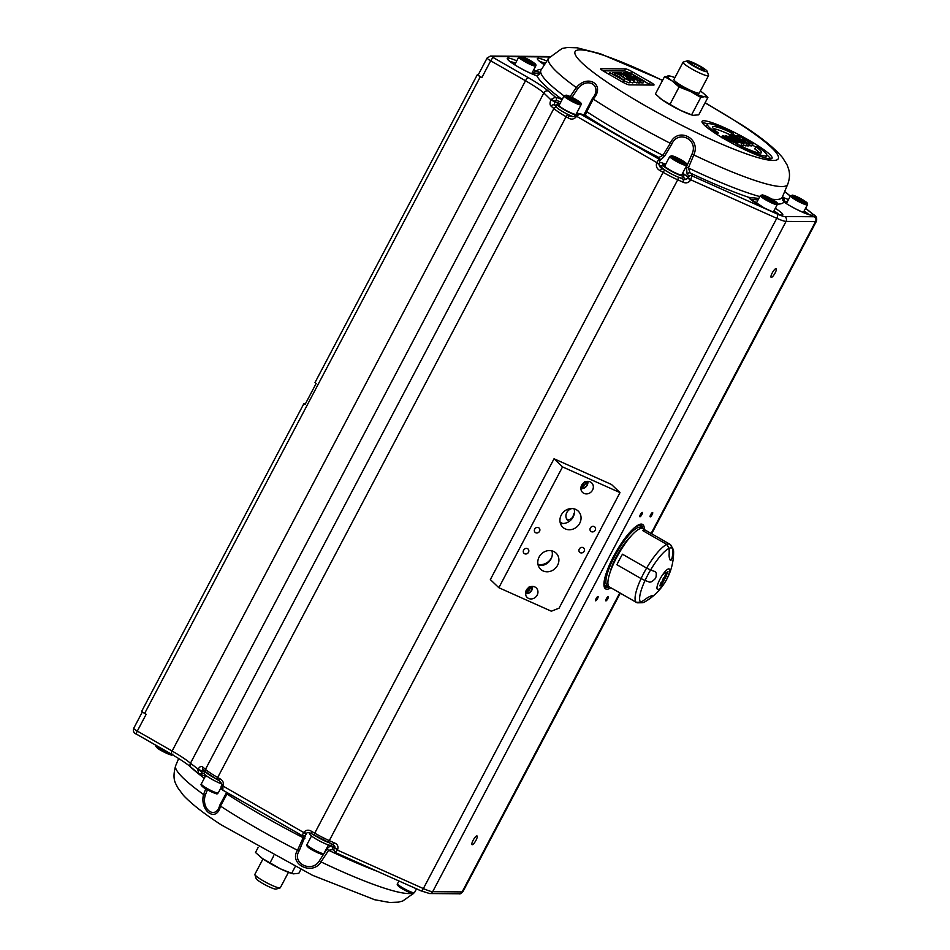 <?xml version="1.0" encoding="UTF-8"?>
<svg xmlns="http://www.w3.org/2000/svg" width="950" height="950" viewBox="0 0 950 950"><rect width="100%" height="100%" fill="white"/><g stroke="black" fill="none" stroke-linecap="round" stroke-linejoin="round"><path stroke-width="1.43" d="M612.299 588.584L609.413 586.934A33.571 8.443 -60.2 0 1 618.794 553.612A33.571 8.443 -60.2 0 1 642.818 528.699L645.703 530.349M640.68 602.205A31.291 7.873 119.8 0 0 642.212 602.727L637.877 602.822A33.571 8.443 -60.2 0 1 636.583 602.526A33.571 8.443 -60.2 0 1 636.31 602.336A4208.702 4033.273 -89.6 0 0 640.692 602.205A57.226 54.839 90.4 0 1 640.68 602.205A4209.379 4033.926 90.4 0 1 636.31 602.336L612.156 588.477L636.322 602.336A33.571 8.443 -60.2 0 1 641.084 578.586L616.93 564.727A33.571 8.443 -60.2 0 1 622.476 554.218L646.629 568.076A33.571 8.443 -60.2 0 1 666.841 544.445L642.687 530.587A33.571 8.443 -60.2 0 1 645.834 530.433L669.988 544.279A33.571 8.443 -60.2 0 1 670.261 544.469A33.571 8.443 -60.2 0 1 670.902 545.241L673.028 549.064A31.279 7.861 119.8 0 0 672.505 548.411A4209.379 4033.926 -89.6 0 0 670.261 544.469M646.617 568.076A33.571 8.443 -60.2 0 0 641.084 578.586L616.93 564.727A33.571 8.443 -60.2 0 1 622.464 554.218L646.617 568.076A4209.379 571.283 -152.2 0 0 650.584 569.976A57.226 7.766 -152.2 0 1 650.584 569.976A31.291 7.873 119.8 0 0 645.038 580.486A4208.702 571.188 -152.2 0 1 641.084 578.586A4209.379 571.283 27.8 0 0 645.038 580.486A57.226 7.766 27.8 0 0 645.05 580.486L645.05 580.486A31.279 7.861 119.8 0 0 640.716 602.205A57.226 54.839 -89.6 0 0 646.582 598.31L648.767 597.004A55.005 32.822 18.7 0 0 651.617 595.686L652.306 595.686A55.005 19.891 35.6 0 1 651.498 597.016L650.002 598.334A57.226 54.839 90.4 0 1 644.112 602.229L644.112 602.229A31.291 7.873 119.8 0 1 642.212 602.727M649.812 582.184A57.226 7.766 -152.2 0 1 645.05 580.486A57.226 7.766 -152.2 0 0 649.824 582.184L651.842 581.649L649.824 582.184M654.954 578.989A55.005 49.388 177.9 0 1 651.842 581.638L651.842 581.638A55.005 49.388 177.9 0 0 654.966 579.001L656.058 576.888L654.966 579.001M655.346 571.674L656.272 573.242A55.005 41.919 47.6 0 1 656.058 576.888M650.596 569.976L650.607 569.988A57.226 7.766 27.8 0 0 655.357 571.686L656.284 573.242A55.005 41.919 47.6 0 1 656.07 576.899M636.583 602.526L612.429 588.668A33.571 8.443 -60.2 0 1 612.156 588.477M650.002 598.334L650.014 598.346A57.226 54.839 90.4 0 1 644.136 602.229L644.112 602.229M652.294 595.686L652.306 595.686A55.005 19.891 35.6 0 1 651.51 597.028L650.014 598.346M672.505 548.411A57.226 54.839 90.4 0 1 672.505 555.667L672.089 557.994A55.005 32.822 -161.3 0 1 670.961 560.298L670.273 560.286A55.005 19.891 -144.4 0 0 669.346 557.971L669.085 555.643A57.226 54.839 -89.6 0 0 669.085 548.388L669.073 548.364A4208.702 4033.273 -89.6 0 0 666.841 544.445A4209.379 4033.926 90.4 0 1 669.073 548.364L669.073 548.364A31.291 7.873 119.8 0 1 672.493 548.388L672.505 548.411A57.226 54.839 -89.6 0 0 672.493 548.388A57.226 54.839 90.4 0 1 672.493 555.667L672.078 557.982A55.005 32.822 -161.3 0 1 670.949 560.286L670.273 560.286L670.949 560.286M642.687 530.587L666.841 544.445A33.571 8.443 -60.2 0 1 669.988 544.279M644.136 602.229A31.279 7.861 119.8 0 0 645.086 601.73A57.534 57.534 0 0 0 673.609 552.021A31.279 7.861 119.8 0 0 673.028 549.064M669.085 548.388A31.279 7.861 119.8 0 0 650.607 569.988M663.611 574.239A9.892 2.482 -60.2 0 1 665.523 572.019L663.611 574.239M666.71 579.203A11.756 2.957 -60.2 0 1 656.972 588.086A11.756 2.957 -60.2 0 1 666.377 570.237A11.756 2.957 -60.2 0 1 666.71 579.203M663.646 578.752L666.591 575.451L664.846 578.752L663.148 578.455L666.057 575.189M665.392 576.709L665.071 575.451L664.893 576.424M661.687 582.457L663.017 579.263L663.67 579.096L663.516 580.023L664.169 579.381L664.014 580.319L662.886 582.469L661.687 582.457L663.528 579.559L664.169 579.381L664.014 580.319M659.882 585.889L660.82 582.872L661.521 583.158L660.476 585.141L662.554 583.098L661.081 585.889L659.882 585.889L661.722 583.3M661.271 583.015L661.924 583.3M661.663 583.158L662.554 583.098M666.591 575.451L666.069 574.204L668.004 571.627L666.128 575.189L665.57 573.907L667.696 571.437M664.608 577.327L665.178 576.508M663.017 579.263L663.516 580.07M662.566 581.721L663.183 580.284L662.352 581.59M663.076 581.721L663.753 580.141L662.827 581.578M666.021 574.133L667.482 573.408L666.532 574.429L666.651 573.396L667.601 572.387L667.482 573.408L667.601 572.387M666.377 574.334L666.651 573.396M666.971 573.123L667.09 572.102M609.983 572.696A26.968 6.781 -60.2 0 1 616.396 556.605A26.968 6.781 -60.2 0 1 630.812 536.37M623.639 545.822A26.968 6.781 119.8 0 0 614.519 561.723M608.57 586.079A33.571 8.443 -60.2 0 1 614.519 556.581A33.571 8.443 -60.2 0 1 641.654 528.402M604.271 580.64A34.758 8.74 119.8 0 0 605.803 586.233A34.758 8.74 119.8 0 0 608.368 586.328L608.677 586.233M641.844 528.414L641.773 528.093A34.758 8.74 119.8 0 0 640.395 525.932A34.758 8.74 119.8 0 0 634.778 527.44M609.223 586.803A35.958 9.037 -60.2 0 1 605.197 587.278A35.958 9.037 -60.2 0 1 603.998 585.746M639.065 524.614A35.958 9.037 -60.2 0 1 640.989 524.887A35.958 9.037 -60.2 0 1 642.616 528.592M644.278 529.542A37.157 9.346 119.8 0 0 639.849 524.329A37.157 9.346 119.8 0 0 616.004 552.009A37.157 9.346 119.8 0 0 604.141 586.577A37.157 9.346 119.8 0 0 610.886 587.765M772.219 272.994A5.023 1.259 -60.2 0 1 776.162 268.648A5.023 1.259 -60.2 0 1 774.749 273.636A5.023 1.259 -60.2 0 1 771.163 277.364A5.023 1.259 -60.2 0 1 772.219 272.994M473.112 840.311A5.023 1.259 -60.2 0 1 477.043 835.964A5.023 1.259 -60.2 0 1 475.641 840.94A5.023 1.259 -60.2 0 1 472.055 844.669A5.023 1.259 -60.2 0 1 473.112 840.311M641.832 514.603A2.482 0.618 -60.2 0 1 639.884 516.753A2.482 0.618 -60.2 0 1 640.585 514.283A2.482 0.618 -60.2 0 1 642.354 512.454A2.482 0.618 -60.2 0 1 641.832 514.603M650.691 514.674A2.482 0.618 -60.2 0 1 652.626 512.525A2.482 0.618 -60.2 0 1 651.938 514.983A2.482 0.618 -60.2 0 1 650.168 516.824A2.482 0.618 -60.2 0 1 650.691 514.674M597.514 598.654A2.482 0.618 -60.2 0 1 595.579 600.792A2.482 0.618 -60.2 0 1 596.268 598.334A2.482 0.618 -60.2 0 1 598.037 596.493A2.482 0.618 -60.2 0 1 597.514 598.654M606.373 598.714A2.482 0.618 -60.2 0 1 608.321 596.576A2.482 0.618 -60.2 0 1 607.62 599.034A2.482 0.618 -60.2 0 1 605.851 600.875A2.482 0.618 -60.2 0 1 606.373 598.714M481.84 77.615L490.699 60.8A5.997 0.819 27.8 0 1 487.113 58.021L478.254 74.824A5.997 0.819 -152.2 0 0 481.84 77.615L480.332 76.748A5.997 0.819 -152.2 0 1 477.304 74.729L315.008 382.541A5.997 0.819 27.8 0 0 316.172 383.408L305.093 404.427A5.997 0.819 -152.2 0 1 303.929 403.56L141.633 711.384A5.997 0.819 27.8 0 0 144.661 713.391L146.169 714.258L137.311 731.072A5.997 0.819 -152.2 0 1 133.724 728.294C132.869 731.191 133.819 733.163 136.551 734.196A3.598 0.902 -60.2 0 1 137.311 731.072L172.104 751.034A35.958 4.881 27.8 0 1 190.451 763.254L543.839 92.981L550.929 99.881C549.694 102.98 549.777 105.094 551.19 106.222L553.862 108.549A23.976 3.254 27.8 0 0 566.093 116.696L567.957 117.764C571.033 119.771 573.729 119.498 576.068 116.945L579.773 113.691A2.399 1.556 -68.9 0 0 579.524 113.561A2.399 1.556 -68.9 0 0 579.512 113.549M303.929 403.56L305.532 403.572M478.301 74.729L477.304 74.729M204.143 773.585A16.779 2.28 27.8 0 0 201.59 772.766L201.566 771.578L197.814 769.631L198.716 773.751L190.95 767.196A3.598 3.076 -49.1 0 1 190.451 763.254L198.087 769.096C199.868 766.472 201.436 765.783 202.777 767.042A2.399 2.054 -49.1 0 0 203.122 769.678L205.794 771.994A2.399 2.054 -49.1 0 1 205.461 769.357L202.777 767.042M314.153 835.193L311.446 833.637A2.399 0.606 -60.2 0 1 311.363 833.613L311.363 833.613A2.399 0.606 -60.2 0 1 311.873 831.535C308.798 829.528 306.09 829.801 303.762 832.354L302.076 835.632C304 836.202 305.401 835.656 306.292 834.005L223.226 786.161C224.034 782.741 222.811 780.211 219.545 778.572A2.399 0.606 119.8 0 0 219.034 780.663A2.399 0.606 119.8 0 0 219.118 780.686M326.859 849.062L328.629 850.286L333.367 849.502A2.399 1.983 -50.5 0 1 332.619 846.628C330.98 845.643 329.056 846.462 326.859 849.062L319.402 860.783C312.004 873.489 291.187 863.194 299.202 850.796L305.817 834.717M304.962 838.232L303.157 837.698L297.528 850.286C288.396 864.191 312.479 876.09 321.017 861.911L328.629 850.286A136.373 18.513 27.8 0 0 377.435 871.364M303.335 835.988L303.157 837.698A136.373 18.513 27.8 0 1 226.991 794.01L227.715 792.989M205.746 788.844L203.549 794.521C199.369 811.217 216.707 823.056 220.471 806.087L226.991 794.01L226.278 793.107L219.771 805.232C215.994 820.052 200.996 809.816 205.224 795.281L207.433 789.818M334.768 847.768L337.381 850.084L335.326 852.506L420.743 890.744A3.598 1.532 -65.9 0 0 423.367 888.571L337.381 850.084L337.654 849.549C338.544 846.355 337.464 844.134 334.412 842.911L329.294 840.619L677.706 179.799L682.824 182.091C685.769 183.552 688.322 182.958 690.496 180.334L691.944 175.845A2.399 2.363 -112.6 0 0 688.738 176.807L687.883 177.947L690.769 179.811L776.768 218.298A17.979 2.446 27.8 0 0 786.066 221.409L815.539 221.635L651.13 533.461M327.691 842.104L332.536 844.277A2.399 1.021 -65.9 0 0 332.666 844.36L332.666 844.36A2.399 1.021 -65.9 0 0 334.412 842.911M659.561 163.519L659.514 159.564A2.399 2.244 138.7 0 0 658.825 159.042L656.604 163.139C655.785 166.559 657.008 169.076 660.274 170.715L663.124 172.354L314.723 833.174A2.399 0.606 119.8 0 0 314.213 835.252A2.399 0.606 119.8 0 0 314.296 835.276A21.577 2.933 27.8 0 0 316.54 836.534A21.577 2.933 27.8 0 0 327.418 841.985A2.399 1.021 -65.9 0 0 327.548 842.068A2.399 1.021 -65.9 0 0 329.294 840.619A23.976 3.254 -152.2 0 1 314.723 833.174L311.873 831.535M419.164 889.996L410.839 886.267M223.226 786.161L221.516 785.567L222.953 786.683L222.834 790.186L302.076 835.632M226.67 792.383L226.278 793.107M201.566 771.578L203.573 769.963A2.399 2.054 -49.1 0 1 203.122 769.678L203.217 769.678M218.975 780.603L217.265 779.617A2.399 0.606 -60.2 0 1 217.182 779.594L205.794 771.994A2.399 2.054 -49.1 0 0 206.257 772.279A21.577 2.933 27.8 0 0 214.569 778.026A21.577 2.933 27.8 0 0 217.111 779.534M201.59 772.766A2.399 2.054 104.5 0 1 198.716 773.751M258.257 847.222L255.491 852.482L262.354 858.456L280.464 868.846L292.457 873.656A21.577 2.933 -152.2 0 1 280.464 868.846A21.577 2.933 -152.2 0 1 262.354 858.456A21.577 2.933 -152.2 0 1 259.647 856.366A21.577 2.933 -152.2 0 1 259.457 856.199M293.194 873.857L298.834 873.323L300.782 869.642M270.038 862.849L273.778 855.76M291.721 873.264L295.118 866.828M288.456 872.326L280.333 887.727A14.381 1.947 -152.2 0 1 280.084 887.906A14.381 1.947 -152.2 0 1 269.111 883.987A14.381 1.947 -152.2 0 1 256.096 876.043A14.381 1.947 -152.2 0 1 254.873 874.617A14.381 1.947 -152.2 0 1 254.885 874.309L263.007 858.907M254.873 874.617L256.144 878.572A11.388 1.544 27.8 0 0 257.106 879.7A11.388 1.544 27.8 0 0 267.413 885.994A11.388 1.544 27.8 0 0 276.106 889.093L280.084 887.906M562.115 99.619A19.178 2.601 27.8 0 0 555.429 97.185L551.202 99.358L554.954 101.306L556.094 100.391A2.399 2.054 -75.5 0 0 555.429 97.185L548.364 91.058A3.598 3.076 130.9 0 0 543.839 92.981A35.958 4.881 -152.2 0 0 525.504 80.762L172.104 751.034A3.598 0.902 -60.2 0 0 171.344 754.158A3.598 0.902 -60.2 0 0 171.475 754.193M777.432 204.084A139.959 18.988 27.8 0 0 783.857 201.958A2.399 1.556 -55.5 0 1 784.106 202.077L782.23 197.434L783.857 201.958A19.178 2.601 27.8 0 0 804.508 213.049A19.178 2.601 27.8 0 0 812.25 213.703L807.643 209.998A19.178 2.601 27.8 0 0 805.422 208.561M782.658 200.165L783.774 200.783A2.399 1.864 -72 0 0 783.299 197.624L782.313 197.161M572.007 97.387L577.79 88.647C587.919 75.953 602.906 86.212 592.337 98.586L585.841 111.138L586.744 111.684L593.227 99.085C605.732 85.215 588.394 73.364 576.306 87.519L570.154 96.532M516.776 60.824A19.178 2.601 27.8 0 0 510.601 62.035A19.178 2.601 27.8 0 0 536.798 75.751C541.417 73.554 541.239 72.117 536.251 71.416A2.399 1.556 124.5 0 0 533.639 73.007L540.016 73.293C540.253 73.886 539.066 74.646 536.429 75.573A2.399 1.864 108 0 1 536.798 75.751A139.959 18.988 27.8 0 0 562.186 99.465M659.775 160.728L664.513 156.275L671.769 144.162C678.11 129.343 698.927 139.638 691.968 154.149L686.422 167.105L688.382 167.96L693.773 154.909C701.504 138.249 677.433 126.35 670.284 143.284L662.91 155.361L658.837 157.474A19.178 2.601 27.8 0 0 658.825 159.042L579.773 113.691A19.178 2.601 27.8 0 0 585.319 115.306A2.399 2.256 95 0 0 584.416 115.021L579.524 113.561L574.631 115.829C574.014 116.731 572.696 116.826 570.677 116.126L569.751 115.663A2.399 0.606 119.8 0 0 567.957 117.764M559.574 104.429A11.982 1.627 27.8 0 0 556.997 104.168L555.893 106.269A11.982 1.627 -152.2 0 0 555.869 106.388L554.206 104.939L554.954 101.306M585.841 111.138L583.775 114.914M659.965 160.265A2.399 2.328 -95.9 0 0 658.837 157.474A139.959 18.988 27.8 0 1 585.319 115.306L586.744 111.684A136.373 18.513 -152.2 0 0 662.91 155.361L664.513 156.275M556.391 105.319A14.381 1.947 -152.2 0 0 554.206 104.939A2.399 2.054 130.9 0 0 551.19 106.222M758.812 198.443L748.802 197.351A19.178 2.601 27.8 0 0 767.553 209.689L775.877 213.417A19.178 2.601 27.8 0 0 775.295 208.323M660.274 170.715A2.399 0.606 -60.2 0 1 662.067 168.625L660.974 167.853C659.074 165.49 658.552 164.291 659.407 164.255L656.604 163.139M687.61 178.541L684.807 179.669L683.157 179.253A2.399 1.021 114.1 0 1 682.824 182.091M686.422 167.105L687.123 174.254A2.399 1.983 -50.5 0 1 690.092 172.936L688.382 167.96A136.373 18.513 -152.2 0 0 759.81 196.567M767.553 209.689L691.944 175.845A19.178 2.601 27.8 0 0 690.092 172.936A139.959 18.988 27.8 0 0 748.802 197.351A2.399 2.351 -20.9 0 1 749.894 198.502L749.93 198.598M750.441 199.108L758.005 199.975M674.928 77.615A21.577 2.933 27.8 0 0 670.938 76.285A21.577 2.933 27.8 0 0 668.527 75.869A21.577 2.933 27.8 0 0 672.244 81.023L664.549 76.617L655.405 93.967L662.269 99.928L680.39 110.319L692.372 115.14A21.577 2.933 -152.2 0 1 680.39 110.319A21.577 2.933 -152.2 0 1 662.269 99.928A21.577 2.933 -152.2 0 1 659.561 97.838A21.577 2.933 -152.2 0 1 659.371 97.672M725.752 139.721A39.556 5.367 -152.2 0 1 702.062 121.362A39.556 5.367 -152.2 0 1 739.563 135.054A39.556 5.367 -152.2 0 1 772.053 158.258A39.556 5.367 -152.2 0 1 725.752 139.721M631.394 73.589L632.344 71.796L650.453 82.187L649.349 84.289L643.946 81.189M600.744 69.065L600.934 68.697A5.997 0.819 27.8 0 0 600.661 68.792A5.997 0.819 27.8 0 0 604.259 71.571L622.369 81.961A5.997 0.819 27.8 0 0 629.114 84.871L653.778 85.061A5.997 0.819 27.8 0 0 654.039 84.966A5.997 0.819 27.8 0 0 650.453 82.187M600.934 68.697L625.599 68.899L624.482 71.001L603.013 70.823M632.344 71.796A5.997 0.819 27.8 0 0 625.599 68.899M693.12 115.342L698.761 114.808L707.904 97.458L704.758 96.651A21.577 2.933 27.8 0 0 703.748 93.587A21.577 2.933 27.8 0 0 701.041 91.497A21.577 2.933 27.8 0 0 700.387 91.034M703.938 93.753L707.904 97.458M672.244 81.023A21.577 2.933 27.8 0 0 690.353 91.414A21.577 2.933 27.8 0 0 704.758 96.651L700.779 97.411L690.353 91.414L679.107 86.984L672.244 81.023M687.289 60.848L683.299 62.047A14.381 1.947 27.8 0 0 683.05 62.213L673.918 79.551A14.381 1.947 27.8 0 0 685.734 87.982A14.381 1.947 27.8 0 0 699.366 92.969L708.498 75.632A14.381 1.947 27.8 0 0 708.51 75.335L707.239 71.369A11.388 1.544 -152.2 0 1 696.457 67.664A11.388 1.544 -152.2 0 1 687.278 60.848A11.388 1.544 -152.2 0 1 687.289 60.848A11.388 1.544 -152.2 0 1 697.882 64.933A11.388 1.544 -152.2 0 1 707.239 71.369M664.549 76.617L670.938 76.285M700.779 97.411L691.636 114.748M679.107 86.984L669.964 104.334M683.05 62.213A14.381 1.947 27.8 0 0 694.866 70.644A14.381 1.947 27.8 0 0 708.498 75.632M692.253 64.707L689.961 62.32L694.877 63.911L702.074 67.877L704.377 70.264L699.461 68.685L692.253 64.707M702.074 67.877L701.337 69.291M694.877 63.911L693.951 65.657M770.628 158.852A39.556 5.367 27.8 0 0 766.793 154.909M755.701 147.072A39.556 5.367 27.8 0 0 752.376 145.018M735.716 135.731A39.556 5.367 27.8 0 0 732.925 134.318M707.786 123.797A39.556 5.367 27.8 0 0 702.371 122.859M744.052 143.771L736.381 141.538L733.887 139.353L725.741 135.66L734.861 139.27L729.968 135.684L744.052 143.771L742.947 145.873L737.271 144.709M748.564 143.806L741.57 141.716L734.932 138.035C732.165 136.432 731.405 135.648 732.64 135.708L734.469 135.719L748.564 143.806L747.448 145.908L743.28 145.231M752.994 143.842L749.514 143.818L747.852 142.856L750.69 142.88L746.379 140.41L742.057 139.436L744.717 139.46L739.931 136.705L735.324 135.731L738.898 135.755L752.994 143.842L751.877 145.944L747.674 145.493M759.632 153.045A27.574 3.741 27.8 0 0 754.739 148.889L755.856 146.787L757.791 146.799A33.571 4.56 -152.2 0 1 766.745 155.456L765.641 157.558A33.571 4.56 -152.2 0 1 765.213 157.914M706.206 126.801A33.571 4.56 -152.2 0 1 706.254 126.255L707.37 124.153A33.571 4.56 -152.2 0 1 733.637 132.941L731.702 132.929A27.574 3.741 27.8 0 0 712.666 126.944A27.574 3.741 27.8 0 0 718.259 132.822L716.312 132.81A33.571 4.56 -152.2 0 1 707.37 124.153M733.637 132.941L732.533 135.042L730.586 135.031A27.574 3.741 27.8 0 0 713.379 128.666M715.837 133.701L716.312 132.81M717.297 134.639L718.259 132.822M730.586 135.031L731.702 132.929M766.745 155.456A33.571 4.56 -152.2 0 1 740.466 146.668L742.413 146.68A27.574 3.741 27.8 0 0 761.449 152.665A27.574 3.741 27.8 0 0 755.856 146.787M740.086 147.393L740.466 146.668M732.189 139.591C736.939 142.357 738.661 143.782 737.366 143.854L727.759 139.65C723.235 136.99 721.584 135.601 722.796 135.506L732.189 139.591M736.678 145.825L737.794 143.735L736.476 145.564M721.299 137.726L722.796 135.506M731.512 139.567C735.502 141.918 736.915 143.034 735.763 142.939L728.436 139.662C724.803 137.536 723.449 136.456 724.399 136.42L731.512 139.567L730.788 140.956M739.064 138.356L739.931 136.705M745.512 142.061L746.379 140.41M748.41 145.92L749.514 143.818M731.666 136.669L732.64 135.708M742.009 140.41L746.261 142.844L741.974 141.597L740.525 140.481L742.009 140.41L741.523 141.324M735.502 136.669L740.347 139.448L735.597 138.047L733.934 136.693L735.502 136.669L734.967 137.679M738.839 140.778L739.254 140.006M733.329 140.256L733.887 139.353M737.2 140.196L741.867 142.868L737.034 141.538L735.834 140.184L737.2 140.196L736.618 141.301M728.781 136.729L729.327 135.684M732.403 139.709L732.818 138.949M650.596 85.037A5.997 0.819 27.8 0 0 649.349 84.289M629.197 72.794A5.997 0.819 27.8 0 0 624.482 71.001M644.112 80.893L640.633 80.857L638.97 79.907L641.808 79.931L637.498 77.461L633.187 76.487L635.835 76.499L631.049 73.756L626.442 72.782L630.016 72.806L644.112 80.893L643.008 82.994L638.792 82.543M639.682 80.857L632.688 78.755L626.05 75.086C623.295 73.471 622.523 72.699 623.758 72.758L625.587 72.77L639.682 80.857L638.578 82.959L633.602 81.914M619.721 74.017L618.236 72.711L621.407 72.734L629.137 78.612L632.474 80.014L631.37 78.518C633.947 80.049 634.79 80.833 633.887 80.833L632.783 82.935L629.838 81.961M615.244 75.43L616.182 73.637L614.519 72.687L617.69 72.711L625.409 78.589L628.746 79.99L627.653 78.482C630.23 80.026 631.061 80.798 630.159 80.809L629.054 82.911L623.651 80.655M620.255 78.268L617.429 75.763L615.79 75.751M630.182 75.406L631.049 73.756M636.631 79.111L637.498 77.461M639.528 82.959L640.633 80.857M622.832 73.625L623.758 72.758M633.127 77.449L637.379 79.895L633.092 78.636L631.643 77.532L633.127 77.449L632.641 78.375M626.62 73.72L631.465 76.499L626.715 75.097L625.053 73.744L626.62 73.72L626.086 74.718M629.446 78.791L630.373 77.045M632.783 82.935L633.887 80.833L628.484 78.589L622.262 73.684L619.911 73.672M621.359 75.394L622.262 73.684M630.182 79.171L630.586 78.411M629.054 82.911L630.159 80.809L624.756 78.553L618.533 73.661L616.182 73.637M617.429 75.763L618.533 73.661M626.454 79.147L626.857 78.375M613.557 72.675L615.517 73.803L613.557 72.675M614.804 75.181L615.517 73.803M612.322 73.756L612.893 72.675M614.282 74.884L614.852 73.803M609.805 72.651L621.419 78.969L620.516 77.793L624.34 80.762L609.805 72.651L608.95 74.266M623.105 82.377L623.96 80.762M623.402 82.543L624.34 80.762M683.881 175.964L682.777 178.066A11.982 1.627 -152.2 0 1 679.107 177.436A11.982 1.627 27.8 0 1 667.161 171.511A11.982 1.627 -152.2 0 1 661.568 166.891L662.672 164.789A11.982 1.627 27.8 0 0 668.266 169.421A11.982 1.627 27.8 0 0 683.347 176.154A11.982 1.627 27.8 0 0 683.881 175.964A11.982 1.627 27.8 0 0 682.219 173.981M665.249 165.039A11.982 1.627 27.8 0 0 662.672 164.789M681.328 174.99A9.595 1.306 -152.2 0 1 671.591 170.953A9.595 1.306 -152.2 0 1 664.798 165.906L669.786 156.453A9.595 1.306 27.8 0 0 676.578 161.488A9.595 1.306 27.8 0 0 686.316 165.537A9.595 1.306 27.8 0 0 686.743 165.395L681.768 174.848A9.595 1.306 -152.2 0 1 681.328 174.99M683.632 162.189L677.231 159.861L674.001 157.558L680.402 159.885L683.632 162.189M679.773 161.072L680.402 159.885M675.153 158.377L675.581 157.569M774.167 201.329L772.587 201.317L764.536 196.697L770.937 199.025L774.167 201.329M770.307 200.224L770.937 199.025M765.688 197.517L766.116 196.709M573.04 116.672A11.982 1.627 -152.2 0 1 565.202 113.014A11.982 1.627 27.8 0 1 555.869 106.388M556.997 104.168A11.982 1.627 27.8 0 0 556.973 104.286A11.982 1.627 27.8 0 0 563.528 109.357A11.982 1.627 27.8 0 0 575.13 114.938M575.605 114.38A9.595 1.306 -152.2 0 1 565.844 110.295A9.595 1.306 -152.2 0 1 559.122 105.284L564.11 95.831A9.595 1.306 27.8 0 0 570.903 100.878A9.595 1.306 27.8 0 0 580.64 104.927A9.595 1.306 27.8 0 0 581.067 104.773L576.282 113.857M577.956 101.567L571.556 99.239L568.326 96.936L574.726 99.263L577.956 101.567M574.097 100.462L574.726 99.263M569.477 97.767L569.905 96.948M205.176 771.459L204.155 773.395A11.982 1.627 27.8 0 0 204.131 773.502A11.982 1.627 27.8 0 0 210.473 778.454A11.982 1.627 27.8 0 0 221.956 784.035M205.259 771.531A11.982 1.627 27.8 0 0 214.106 777.777M310.317 833.091L309.831 834.005A11.982 1.627 27.8 0 0 315.424 838.636A11.982 1.627 27.8 0 0 330.505 845.369A11.982 1.627 27.8 0 0 331.039 845.191L331.704 843.932M317.015 836.819A11.982 1.627 27.8 0 0 328.071 842.306M804.306 201.566L802.726 201.554L794.675 196.935L801.076 199.263L804.306 201.566M795.827 197.754L796.254 196.947M800.446 200.462L801.076 199.263M532.629 62.783L526.229 60.456L522.999 58.152L529.399 60.479L532.629 62.783M524.151 58.971L524.578 58.164M528.77 61.667L529.399 60.479M559.063 608.178L551.332 611.206L498.845 587.717L562.543 466.901L619.994 492.611L559.063 608.178M543.174 570.962A11.162 9.999 -46.2 0 1 540.621 569.24A11.162 9.999 -46.2 0 1 541.12 554.266A11.162 9.999 -46.2 0 1 556.059 553.102A11.162 9.999 -46.2 0 1 556.664 566.758A11.162 9.999 -46.2 0 1 543.174 570.962M565.333 528.936A11.162 9.999 -46.2 0 1 562.768 527.214A11.162 9.999 -46.2 0 1 563.279 512.24A11.162 9.999 -46.2 0 1 578.217 511.088A11.162 9.999 -46.2 0 1 578.811 524.732A11.162 9.999 -46.2 0 1 565.333 528.936M524.697 553.779A2.945 2.636 -46.2 0 1 524.151 549.373A2.945 2.636 -46.2 0 1 528.247 552.674A2.945 2.636 -46.2 0 1 524.697 553.779M580.343 552.722A2.945 2.636 -46.2 0 1 579.797 548.316A2.945 2.636 -46.2 0 1 583.894 551.606A2.945 2.636 -46.2 0 1 580.343 552.722M591.423 531.703A2.945 2.636 -46.2 0 1 590.876 527.298A2.945 2.636 -46.2 0 1 594.973 530.599A2.945 2.636 -46.2 0 1 591.423 531.703M535.764 532.772A2.945 2.636 -46.2 0 1 535.23 528.366A2.945 2.636 -46.2 0 1 539.327 531.656A2.945 2.636 -46.2 0 1 535.764 532.772M528.675 598.464A6.591 5.902 -46.2 0 1 527.167 597.455A6.591 5.902 -46.2 0 1 527.464 588.608A6.591 5.902 -46.2 0 1 536.275 587.931A6.591 5.902 -46.2 0 1 536.631 595.994A6.591 5.902 -46.2 0 1 528.675 598.464M584.06 493.406A6.591 5.902 -46.2 0 1 582.552 492.397A6.591 5.902 -46.2 0 1 582.849 483.55A6.591 5.902 -46.2 0 1 591.672 482.873A6.591 5.902 -46.2 0 1 592.028 490.936A6.591 5.902 -46.2 0 1 584.06 493.406M498.845 587.717L490.343 579.583L554.04 458.767L611.491 484.476L619.994 492.611M554.04 458.767L562.543 466.901M551.926 550.846A11.162 9.999 -46.2 0 1 548.993 561.794A11.162 9.999 -46.2 0 1 538.175 565.214M574.085 508.82A11.162 9.999 -46.2 0 1 571.152 519.769A11.162 9.999 -46.2 0 1 560.334 523.189M585.188 481.911L585.746 482.79L584.155 485.818L581.234 486.186M581.911 484.761L584.155 485.818M582.991 484.714L584.594 481.674M584.951 482.018L585.746 482.79M537.949 564.288A11.388 10.189 133.8 0 0 548.922 561.866M560.12 522.31L562.744 523.486M538.84 564.549A11.982 10.723 133.8 0 0 551.701 557.413M569.192 521.431A7.196 6.436 -46.2 0 1 567.744 520.422A7.196 6.436 -46.2 0 1 567.019 512.145A7.196 6.436 -46.2 0 1 572.043 508.535M566.687 519.044C569.24 520.161 571.294 519.377 572.874 516.693L574.239 513.024A7.196 6.436 -46.2 0 1 573.8 513.855M529.803 586.969L530.361 587.848L528.758 590.876L525.849 591.244M529.566 587.076L530.361 587.848M526.514 589.819L527.606 589.772L529.197 586.732M527.606 589.772L528.758 590.876M619.792 592.895L462.139 891.908L432.678 891.682L786.066 221.409A3.598 3.444 90.4 0 0 784.712 216.529A14.381 1.947 -152.2 0 1 777.266 214.035A3.598 1.532 114.1 0 1 776.768 218.298L423.367 888.571A17.979 2.446 -152.2 0 0 432.678 891.682A3.598 3.444 -89.6 0 1 429.626 893.546L459.088 893.772A3.598 3.444 -89.6 0 0 462.139 891.908A17.979 2.446 -152.2 0 0 462.947 891.634L620.303 593.18M815.539 221.635A17.979 2.446 27.8 0 0 816.347 221.362C817.285 218.334 816.371 216.101 813.604 214.664A3.598 2.909 -51.3 0 0 813.022 214.32A14.381 1.947 -152.2 0 1 814.174 216.754A3.598 3.444 90.4 0 1 815.539 221.635M667.161 171.511A21.577 2.933 -152.2 0 1 664.917 170.264A2.399 0.606 119.8 0 0 663.124 172.354A23.976 3.254 27.8 0 0 677.706 179.799A2.399 1.021 114.1 0 0 678.122 177.068M574.904 115.306L659.288 164.041M219.545 778.572L217.681 777.504L566.093 116.696A2.399 0.606 -60.2 0 1 567.886 114.594A21.577 2.933 -152.2 0 1 565.202 113.014M556.284 107.112A2.399 2.054 130.9 0 0 553.862 108.549L205.461 769.357A23.976 3.254 -152.2 0 0 217.681 777.504A2.399 0.606 -60.2 0 0 217.182 779.594L219.034 780.663C222.241 783.999 223.167 785.46 221.789 785.044M490.699 60.8L525.504 80.762A3.598 0.902 119.8 0 1 528.188 77.615L493.394 57.653A3.598 0.902 119.8 0 0 490.699 60.8M144.661 713.391L480.332 76.748M420.553 890.613A3.598 1.532 -65.9 0 0 420.743 890.744L429.626 893.546M171.249 754.062L136.681 734.231A3.598 0.902 -60.2 0 1 136.551 734.196L171.344 754.158C180.298 759.335 186.841 763.681 190.95 767.196M306.565 833.471L303.762 832.354M332.441 844.265A16.779 2.28 -152.2 0 1 334.887 846.426M334.376 848.445A16.779 2.28 27.8 0 0 332.619 846.628M306.161 833.791L306.565 833.482C306.862 832.354 308.465 832.402 311.363 833.613L332.666 844.36L334.768 847.697L337.654 849.549M299.202 850.796L297.528 850.286A135.137 18.335 -152.2 0 1 220.471 806.087A2.399 0.594 28.6 0 1 219.771 805.232M319.402 860.783L321.017 861.911A135.137 18.335 -152.2 0 0 411.968 893.285M334.827 847.661L334.483 848.219C333.509 849.288 333.794 850.725 335.326 852.506M223.06 790.269L302.076 835.596M198.087 769.096L201.839 771.056A16.779 2.28 -152.2 0 1 204.903 771.982M205.224 795.281L203.549 794.521A135.137 18.335 -152.2 0 1 175.679 765.641L178.659 758.528M189.216 765.771A136.373 18.513 27.8 0 0 204.297 778.264M493.394 57.653L492.064 56.501L519.009 56.715M487.113 58.021L490.426 56.062A3.598 3.444 90.4 0 1 492.064 56.501M548.364 91.058A39.556 5.367 27.8 0 0 528.188 77.615M814.174 216.754L784.712 216.529M549.195 56.917A3.598 3.444 -89.6 0 0 547.628 56.513L549.29 56.834M522.322 56.739L549.148 56.953M812.25 213.703L813.022 214.32M784.653 191.591L790.305 196.116M805.553 208.335L807.643 209.998M788.464 199.607A19.178 2.601 27.8 0 0 783.299 197.624A139.959 18.988 27.8 0 0 782.622 196.424M783.774 200.783A16.779 2.28 -152.2 0 1 787.17 202.053M804.139 210.995A16.779 2.28 -152.2 0 1 808.854 214.581M662.613 80.311L600.329 53.734L577.089 47.797L567.316 47.5L562.115 48.462L548.649 58.259A135.137 18.335 27.8 0 0 576.306 87.519L577.79 88.647M564.051 95.938A136.373 18.513 -152.2 0 1 541.049 70.015L548.649 58.259M541.512 69.302A139.959 18.988 27.8 0 0 536.251 71.416A19.178 2.601 27.8 0 0 533.746 69.766M540.004 61.643A16.779 2.28 -152.2 0 1 545.336 63.377M546.856 61.038A19.178 2.601 27.8 0 0 544.421 64.802L538.591 60.527M509.877 61.406A16.779 2.28 -152.2 0 1 515.494 63.27M532.463 72.212A16.779 2.28 -152.2 0 1 533.639 73.007M571.318 116.387A14.381 1.947 -152.2 0 1 569.751 115.663L567.886 114.594M574.631 115.829L576.068 116.945M578.075 113.323A16.779 2.28 27.8 0 0 576.959 112.575M559.989 103.633A16.779 2.28 27.8 0 0 554.681 101.828L550.929 99.881M556.094 100.391A16.779 2.28 -152.2 0 1 560.821 102.054M592.337 98.586L593.227 99.085A135.137 18.335 27.8 0 0 670.284 143.284L671.769 144.162M777.266 214.035L775.877 213.417M691.968 154.149L693.773 154.909A135.137 18.335 27.8 0 0 787.704 184.3L782.289 197.208A136.373 18.513 -152.2 0 1 772.029 199.179M705.031 102.897A114.843 15.58 -152.2 0 1 740.264 124.189A114.843 15.58 -152.2 0 1 765.985 159.6A114.843 15.58 -152.2 0 1 643.863 104.916A114.843 15.58 -152.2 0 1 575.284 51.312A114.843 15.58 -152.2 0 1 662.518 80.477M664.917 170.264L662.067 168.625A14.381 1.947 -152.2 0 1 659.846 166.701M683.276 177.116A14.381 1.947 -152.2 0 1 683.157 179.253L679.107 177.436M687.883 178.03L690.496 180.334M688.049 177.662A16.779 2.28 27.8 0 0 682.634 173.197M665.665 164.255A16.779 2.28 27.8 0 0 660.143 162.402M659.419 165.917A14.381 1.947 -152.2 0 1 662.067 165.929M687.123 174.254A16.779 2.28 -152.2 0 1 688.988 176.379M774.001 210.769A16.779 2.28 -152.2 0 1 778.715 214.356M727.273 140.588L727.759 139.65M745.655 145.896L746.759 143.794M740.822 145.861L741.926 143.759M625.611 75.929L626.05 75.086M636.773 82.935L637.877 80.845M623.105 76.998L624.031 75.228M619.198 77.306L620.314 75.204M623.794 80.382L624.756 78.553M549.848 56.561L548.91 57.273A9.595 1.306 27.8 0 0 549.017 57.689M685.864 163.911A8.396 1.14 -152.2 0 1 673.217 157.831A8.396 1.14 -152.2 0 1 677.374 157.866A8.396 1.14 -152.2 0 1 685.864 163.911M777.29 204.535C777.824 203.644 777.361 202.706 775.913 201.732C771.673 198.692 767.172 196.412 762.399 194.893L760.321 195.593A9.595 1.306 27.8 0 0 767.113 200.64A9.595 1.306 27.8 0 0 776.851 204.689A9.595 1.306 27.8 0 0 777.29 204.535L773.205 212.289M776.399 203.062A8.396 1.14 -152.2 0 1 763.752 196.982A8.396 1.14 -152.2 0 1 767.909 197.006A8.396 1.14 -152.2 0 1 776.399 203.062M580.189 103.301A8.396 1.14 -152.2 0 1 567.542 97.221A8.396 1.14 -152.2 0 1 571.698 97.256A8.396 1.14 -152.2 0 1 580.189 103.301M328.463 844.93L323.938 853.528A9.595 1.306 -152.2 0 1 323.511 853.67A9.595 1.306 -152.2 0 1 313.761 849.621A9.595 1.306 -152.2 0 1 306.969 844.574L311.505 835.988M308.216 846.094A8.396 1.14 27.8 0 0 312.063 849.822A8.396 1.14 27.8 0 0 321.943 854.145M416.492 888.844L414.473 892.668A9.595 1.306 -152.2 0 1 414.046 892.81A9.595 1.306 -152.2 0 1 404.308 888.761A9.595 1.306 -152.2 0 1 397.504 883.726L398.952 880.982M398.751 885.246A8.396 1.14 27.8 0 0 402.598 888.974A8.396 1.14 27.8 0 0 412.478 893.285M807.417 204.773C807.963 203.882 807.5 202.944 806.051 201.97C801.812 198.93 797.311 196.65 792.538 195.13L790.459 195.831A9.595 1.306 27.8 0 0 797.252 200.866A9.595 1.306 27.8 0 0 806.989 204.915A9.595 1.306 27.8 0 0 807.417 204.773L803.344 212.515M806.538 203.288A8.396 1.14 -152.2 0 1 793.891 197.208A8.396 1.14 -152.2 0 1 798.047 197.244A8.396 1.14 -152.2 0 1 806.538 203.288M535.741 65.989C536.287 65.099 535.824 64.161 534.363 63.187C530.136 60.147 525.635 57.867 520.861 56.347L518.771 57.036A9.595 1.306 27.8 0 0 525.576 62.083A9.595 1.306 27.8 0 0 535.313 66.132A9.595 1.306 27.8 0 0 535.741 65.989L531.656 73.732M534.862 64.505A8.396 1.14 -152.2 0 1 522.215 58.425A8.396 1.14 -152.2 0 1 526.371 58.461A8.396 1.14 -152.2 0 1 534.862 64.505M170.976 753.944A9.595 1.306 -152.2 0 1 161.714 749.621A9.595 1.306 -152.2 0 1 155.954 745.322M157.213 746.688A8.396 1.14 27.8 0 0 161.049 750.417A8.396 1.14 27.8 0 0 170.941 754.739M221.124 787.491L218.263 792.906A9.595 1.306 -152.2 0 1 217.835 793.06A9.595 1.306 -152.2 0 1 208.098 789.011A9.595 1.306 -152.2 0 1 201.293 783.964L205.829 775.366M202.54 785.484A8.396 1.14 27.8 0 0 206.388 789.212A8.396 1.14 27.8 0 0 216.268 793.523M580.878 488.621A5.997 5.367 133.8 0 0 587.836 481.365M587.302 481.377A5.273 4.726 -46.2 0 1 580.878 488.098M532.463 586.423L525.492 593.702A5.997 5.367 133.8 0 0 532.439 586.423M531.917 586.435A5.273 4.726 -46.2 0 1 525.481 593.156M640.395 525.932L638.543 524.863M605.803 586.233L603.939 585.176M651.641 533.758L816.347 221.362M462.947 891.634C461.296 893.499 460.014 894.211 459.088 893.772M332.951 849.252L334.376 850.63M206.221 776.578L198.087 773.383M221.516 785.567C220.661 787.194 221.101 788.738 222.834 790.186M416.088 889.604L416.563 888.867M413.535 893.38L402.753 901.016L398.371 902.144L389.797 902.5L374.668 899.733L312.538 875.306L221.398 824.956C204.179 813.841 191.508 803.949 183.362 795.293L177.448 787.289C176.13 783.584 171.618 780.104 175.679 765.641M133.724 728.294L142.346 711.93M490.426 56.062L519.911 56.288M520.576 56.299L547.628 56.513M784.688 191.496L790.352 196.033M805.588 208.24L813.604 214.664M810.576 215.116L810.932 215.021C815.076 216.873 797.715 211.494 784.106 202.077M536.429 75.573C531.763 74.017 525.778 71.191 518.486 67.082C506.718 59.981 508.523 59.708 508.333 59.933L508.464 60.289M584.844 113.05L583.466 115.235M787.704 184.3C789.723 178.849 790.032 173.791 788.619 169.136L787.075 164.884L782.539 157.605C774.488 148.01 760.962 137.132 741.986 124.984L705.126 102.719M684.724 179.669L687.61 178.481L689.831 175.774M780.437 214.89L780.793 214.783C782.396 216.101 776.851 213.809 764.168 207.919L749.883 198.491M548.91 57.273L547.295 60.337M686.743 165.395C687.289 164.504 686.826 163.566 685.377 162.592C681.138 159.553 676.637 157.273 671.864 155.752L669.786 156.453M760.321 195.593L756.236 203.336M581.067 104.773C581.614 103.883 581.151 102.956 579.702 101.982C575.462 98.931 570.962 96.651 566.188 95.131L564.11 95.831M323.938 853.528L322.489 854.288C324.912 855.879 311.363 850.333 308.394 847.424C306.779 846.011 306.304 845.061 306.969 844.574M414.473 892.668L413.024 893.439C415.459 895.019 401.897 889.473 398.941 886.564C397.314 885.151 396.839 884.201 397.504 883.726M790.459 195.831L786.374 203.573M518.771 57.036L514.686 64.79M443.472 893.653L442.819 893.653M172.936 754.122L171.487 754.882C173.909 756.473 160.348 750.928 157.391 748.018C155.776 746.605 155.301 745.655 155.966 745.168M218.263 792.906L216.814 793.678C219.248 795.257 205.687 789.711 202.73 786.802C201.103 785.389 200.628 784.451 201.293 783.964M580.878 488.644L587.86 481.365"/></g></svg>
